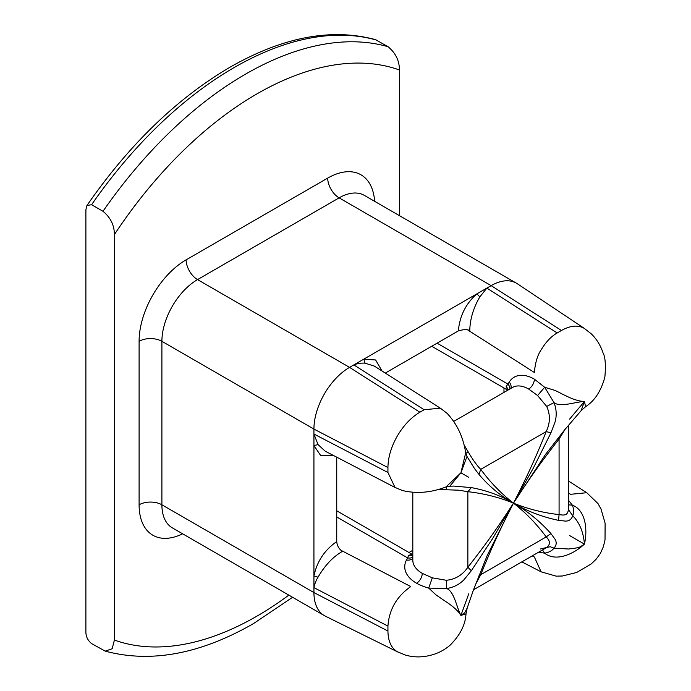 <?xml version="1.0" encoding="UTF-8"?>
<svg xmlns="http://www.w3.org/2000/svg" width="691" height="691" viewBox="0 0 691 691"><rect width="100%" height="100%" fill="white"/><g stroke="black" fill="none" stroke-linecap="round" stroke-linejoin="round"><path stroke-width="1.04" d="M85.891 632.006C85.934 636.644 87.835 640.505 91.592 643.589L105.213 651.129L112.149 648.771L114.395 640.056L114.395 234.577C114.343 225.266 110.543 217.51 102.994 211.291L91.592 204.709L86.945 205.495L85.891 209.71L85.891 632.006M86.954 205.495C129.208 144.523 176.913 98.416 230.086 67.165C283.025 36.934 331.507 27.761 375.533 39.655L388.048 46.72C395.58 52.905 399.381 60.661 399.45 69.998L399.45 215.652M394.829 487.371L325.133 451.137L318.033 444.589L313.93 445.557L313.93 592.567L161.901 504.793A16.126 9.311 0 0 0 139.098 504.793L139.098 341.311A66.517 38.402 120 0 1 186.129 259.842L327.707 178.105A66.517 38.402 -60 0 1 374.617 201.314M333.33 455.395L320.555 455.352L313.93 445.557L313.93 429.085L161.901 341.311A16.126 9.311 0 0 0 139.098 341.311M340.818 550.217L410.765 586.581C396.694 596.454 389.085 609.626 387.936 626.098L387.936 631.03C388.066 641.067 391.184 647.959 397.29 651.717L398.146 652.174M397.878 652.036L325.323 616.139A50.391 29.091 -60 0 1 324.373 615.629A50.391 29.091 -60 0 1 313.93 592.567L387.936 631.03M336.742 541.554C337.07 545.735 338.97 549.025 342.434 551.418C333.166 556.626 325.038 565.203 318.033 577.149L313.93 576.095C316.849 561.679 324.45 550.166 336.742 541.554L336.742 457.166M318.033 577.149C315.951 580.621 314.586 584.111 313.93 587.626L387.936 626.098M460.776 615.275L464.654 612.891L467.202 607.976L465.993 613.884L460.906 615.405C458.116 610.913 453.071 606.301 445.773 601.585L435.995 594.891L428.714 588.101C424.205 586.823 420.145 585.208 416.552 583.239A40.311 23.278 180 0 1 406.489 560.004A177.38 102.406 180 0 1 407.638 557.905L408.614 555.27L412.259 554.389L336.742 510.787M416.552 583.239A8.059 4.656 120 0 0 422.253 573.366L432.316 577.831L446.343 580.285C455.386 579.36 462.564 575.016 467.859 567.268C485.194 545.164 497.952 527.198 513.473 503.143L492.579 538.617L471.331 570.723L463.955 579.775C459.204 584.569 453.443 587.48 446.68 588.516C454.358 591.496 456.837 608.201 460.906 615.405L460.776 615.258M408.986 552.498L412.812 550.295M446.343 580.285L446.68 588.516L428.714 588.101L432.316 577.831M438.275 489.496L458.694 490.187L467.859 491.69C483.942 493.504 499.144 497.321 513.473 503.143C525.678 512.644 536.587 523.899 546.201 536.916C550.304 540.923 550.477 544.448 546.711 547.497L540.129 549.06M467.202 607.976L473.499 589.829L487.267 555.348L513.473 503.143C500.405 528.606 491.223 548.637 480.746 574.705L475.339 584.811M471.331 570.723L467.859 567.268L467.859 491.69L471.331 487.621L453.616 486.067M468.783 593.716L460.906 615.405M336.742 516.972L407.638 557.905A8.059 6.254 -150.4 0 0 412.812 557.162M408.614 555.27L412.812 555.426M538.574 552.221L544.672 553.154C555.875 562.327 574.186 553.828 584.413 544.102C578.479 547.833 581.079 547.419 568.555 549.008L554.009 548.162C556.497 545.346 556.851 542.383 555.08 539.291L550.926 533.573L546.201 536.916L480.746 574.705L478.958 575.128M503.972 392.393L503.972 387.979M568.529 493.011L570.567 494.315L586.728 492.718L598.009 503.584L601.023 509.06L605.109 523.225L605.022 539.87L603.424 546.555L600.444 553.361L596.039 559.347L591.047 564.063L576.683 572.468L562.37 576.009L556.117 576.139L541.07 571.803L534.376 557.006L532.225 555.892M565.126 429.284L559.079 439.018C541.753 461.13 528.995 479.088 513.473 503.143C527.086 511.167 542.115 516.911 558.553 520.366L565.575 521.109C569.151 521.092 571.526 519.304 572.727 515.745C579.568 522.646 583.463 532.096 584.413 544.102C587.721 530.386 585.925 510.278 572.381 505.156L568.529 500.344M568.529 425.224L568.503 509.759C567.225 515.322 565.195 515.529 559.079 514.605C543.005 512.791 527.803 508.965 513.473 503.143C501.26 493.642 490.351 482.387 480.746 469.37C476.98 465.57 472.774 459.714 468.127 451.802L464.058 444.849M558.553 520.366L559.079 514.605L559.079 439.018L558.553 437.265M569.565 535.534L584.413 544.102M550.926 533.573C539.714 521.066 527.224 510.925 513.473 503.143C526.542 477.68 535.724 457.649 546.201 431.581C550.261 423.117 550.433 414.73 546.711 406.438L537.581 395.52L528.675 389.042A32.252 18.622 -120 0 0 512.549 387.444L453.754 421.389M568.503 509.759L572.727 515.745C573.996 512.679 573.884 509.146 572.381 505.156L568.529 504.853M542.478 549.967L544.672 553.154C548.87 552.437 551.988 550.779 554.009 548.162L550.295 546.754L546.711 547.497M395.027 487.466L387.936 472.489L387.936 467.548C388.066 457.356 391.184 446.861 397.29 436.064C403.596 425.38 411.128 417.424 419.878 412.216L349.568 367.37A50.391 29.091 120 0 0 313.93 429.085L387.936 467.548M318.033 444.589L313.93 434.026L387.936 472.489M440.677 408.407L447.06 413.33C457.045 423.885 463.255 437.066 465.691 452.873L460.906 472.799L446.032 486.905C431.141 492.692 416.621 493.91 402.482 490.541L394.604 487.241M440.271 408.156L424.153 409.746L419.878 412.216M324.373 615.629L172.344 527.864A50.391 29.091 120 0 1 161.901 504.793L161.901 341.311A50.391 29.091 -60 0 1 197.54 279.596L349.568 367.37L363.829 359.13L375.628 359.976L382.045 371.007M385.293 373.08L458.366 330.885C464.222 329.218 468.023 329.218 469.759 330.885C469.984 319.294 473.344 307.961 479.848 296.888L476.876 293.865L363.829 359.13L365.047 363.172C361.358 362.887 357.627 363.466 353.844 364.9L424.153 409.746M458.366 330.885C459.696 315.908 465.872 303.574 476.876 293.865L491.146 285.633A50.391 29.091 -60 0 1 516.341 283.137A50.391 29.091 -60 0 1 517.257 283.699L584.621 328.588M374.41 366.135L365.047 363.172M453.633 486.075L449.798 486.231L460.906 472.799L466.986 456.457L474.449 468.489L478.958 474.406C488.926 486.205 500.431 495.784 513.473 503.143C500.578 495.533 486.524 490.36 471.331 487.621M468.783 477.343L460.906 472.799M446.343 489.548L446.68 486.188M507.652 390.268L506.183 386.269L507.98 384.11A177.38 102.406 60 0 1 509.224 382.071A40.311 23.278 60 0 1 534.376 379.16L544.672 387.262L554.182 390.173C556.341 390.717 562.94 394.596 564.867 395.295C572.597 399.251 579.11 401.324 584.413 401.497C576.139 401.575 560.436 407.768 554.009 402.611C556.497 408.977 556.851 415.421 555.08 421.942L550.926 432.86L546.201 431.581L480.746 469.37L478.958 474.406M465.397 453.78L468.127 451.802M467.919 330.091L534.376 372.484C535.24 362.766 537.468 355.269 541.053 349.983C545.847 342.036 551.219 336.353 557.179 332.95L561.455 330.479C570.222 325.565 577.754 324.822 584.042 328.242L584.871 328.752M585.631 406.662L581.122 410.653L584.413 401.497L585.631 406.662C594.804 400.702 601.222 390.795 604.884 376.932C605.895 364.813 605.273 356.772 603.01 352.825C600.548 345.31 596.549 338.91 591.021 333.615L584.042 328.242M479.848 296.888L486.87 288.095L557.179 332.95M550.926 432.86L533.167 468.42L513.473 503.143L545.467 454.505L564.582 429.949L581.122 410.661M569.565 419.152L584.413 401.497M506.183 386.269L508.412 389.828M437.075 343.177L507.98 384.11A8.059 6.254 -149.6 0 1 509.923 388.955M537.581 395.52L544.672 387.262L554.009 402.611L546.711 406.438M114.395 640.056A319.812 184.644 120 0 0 256.922 616.156A319.812 184.644 120 0 0 288.838 595.115M399.45 69.998A319.812 184.644 120 0 0 256.922 93.898A319.812 184.644 120 0 0 114.395 234.577M182.649 533.806A66.517 38.402 -60 0 1 139.098 504.793M102.994 211.291A335.938 193.955 -60 0 1 245.521 74.144A335.938 193.955 -60 0 1 388.048 46.72M376.647 40.138A335.938 193.955 120 0 0 234.119 67.563A335.938 193.955 120 0 0 91.592 204.709M412.812 492.303L412.812 560.194A32.252 18.622 0 0 0 422.253 573.366M406.489 560.004A8.059 6.297 -152.2 0 0 412.812 558.311M561.455 330.479L491.146 285.633L339.117 197.859A16.126 9.311 60 0 1 327.707 178.105M186.129 259.842A16.126 9.311 60 0 0 197.54 279.596L339.117 197.859A50.391 29.091 120 0 1 364.312 195.363L516.341 283.137M509.224 382.071A8.059 6.297 -147.8 0 1 510.917 388.385M534.376 379.16A8.059 4.656 -60 0 1 528.675 389.042M105.213 651.138C150.94 663.308 200.39 654.109 253.58 623.541L292.595 597.283M465.993 613.884C465.423 624.802 460.051 635.305 449.876 645.411C440.495 653.194 432.005 654.99 428.057 655.854C420.327 657.469 412.777 657.21 405.436 655.068L397.29 651.717M473.516 589.786L546.097 547.877M412.812 554.545L412.259 554.389M487.345 555.175L487.034 555.884M568.529 481.031L586.953 492.847M521.852 561.878L541.295 571.932M374.254 366.04L440.487 408.286M465.682 452.83L466.986 456.457M449.798 486.231L446.006 486.913M507.237 389.862L431.728 346.269M545.467 454.505L546.037 453.737M514.855 500.88L513.473 503.143"/></g></svg>
